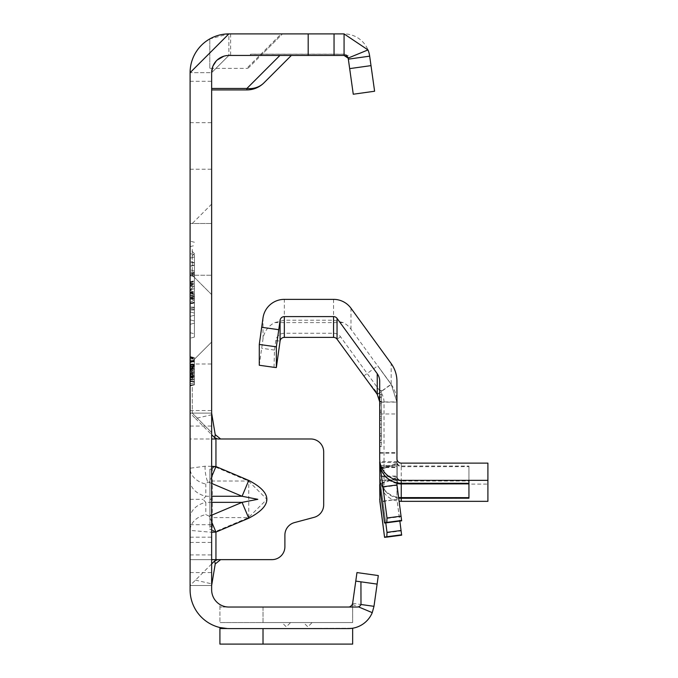 <?xml version="1.0" encoding="UTF-8"?>
<svg xmlns="http://www.w3.org/2000/svg" width="678" height="678" viewBox="0 0 678 678"><rect width="100%" height="100%" fill="white"/><g stroke="black" fill="none" stroke-linecap="round" stroke-linejoin="round"><path stroke-width="0.51" stroke-dasharray="3.39 2.54" d="M211.646 518.204A0.864 0.636 0 0 1 212.248 517.594L212.248 468.829A0.864 0.636 180 0 1 211.646 468.218L211.646 585.495L190.094 585.495L211.646 585.495L211.646 559.638L271.971 559.638A12.924 12.924 0 0 0 284.896 546.714L284.896 535.086A12.924 12.924 0 0 1 294.481 522.594L314.1 517.339A12.924 12.924 0 0 0 323.686 504.856L323.686 451.904A12.924 12.924 0 0 0 310.753 438.98L217.74 438.98M211.646 498.839L211.646 499.305L211.646 498.839L209.917 499.305L211.646 499.771M212.248 468.829L214.24 466.837L215.697 467.159L215.951 466.549L214.129 466.227L211.646 468.218L211.646 438.98L190.094 438.98L190.094 530.399L211.646 532.272M215.697 467.159L248.504 481.024L266.92 499.313L248.504 517.594L248.767 518.204L248.767 480.414L215.951 466.549L215.951 438.98L190.094 438.98L190.094 387.265L190.094 438.98M211.646 466.354L205.027 466.227L190.094 468.218A22.408 16.603 180 0 0 205.807 484.067L207.799 482.075L209.256 482.397L211.646 476.744M190.094 518.204A22.408 16.603 0 0 1 205.807 502.356L203.036 499.313L205.807 496.262L205.807 484.067M190.094 480.414A22.408 16.603 0 0 0 205.807 496.262L211.646 496.262M211.646 387.265L211.646 432.513L211.646 387.265M192.247 387.265L192.247 413.122L192.247 387.265M211.646 249.368L211.646 204.12L211.646 249.368M192.247 249.368L192.247 275.226L192.247 249.368M290.591 622.557L281.972 622.557L290.591 622.557L286.286 626.862L281.972 622.557M312.143 622.557L303.524 622.557L312.143 622.557L307.829 626.862L303.524 622.557M190.094 253.657L190.094 324.321L190.094 253.657L190.094 324.321L190.094 253.657L194.408 254.809L194.408 323.169L190.094 324.321L194.408 323.169L190.094 324.321L194.408 323.169L194.408 254.809L190.094 253.657L194.408 254.809L190.094 253.657L194.408 254.809L194.408 320.999L190.094 319.846L190.094 289.853L190.094 319.846L190.094 289.853L190.094 319.846L194.408 320.999L190.094 319.846L194.408 320.999L194.408 256.979L194.408 320.999L190.094 319.846L194.408 320.999L194.408 288.692L190.094 289.853L194.408 288.692L194.408 323.169L190.094 324.321L194.408 323.169L194.408 286.523L190.094 285.37L194.408 286.523L190.094 285.37L194.408 286.523L194.408 320.999L194.408 315.245L190.094 316.397L194.408 315.245L194.408 310.532L194.408 323.169L194.408 313.067L190.094 311.914L194.408 313.067L194.408 310.532L194.408 320.999L190.094 319.846L194.408 320.999L194.408 294.455L190.094 293.294L194.408 294.455L194.408 299.973L194.408 288.692L194.408 323.169L190.094 324.321L194.408 323.169L194.408 296.625L190.094 297.778L194.408 296.625L194.408 302.142L194.408 286.523L190.094 285.37L194.408 286.523L194.408 310.532L194.408 286.523L190.094 285.37L194.408 286.523L194.408 313.067L190.094 311.914L194.408 313.067L194.408 296.625L190.094 297.778L194.408 296.625L194.408 286.523L190.094 285.37L194.408 286.523L194.408 323.169L190.094 324.321L194.408 323.169L194.408 296.625L190.094 297.778L194.408 296.625L194.408 302.142L190.094 303.295L194.408 302.142L194.408 286.523L190.094 285.37L194.408 286.523L194.408 313.067L190.094 311.914L194.408 313.067L194.408 296.625L190.094 297.778L194.408 296.625L194.408 286.523L190.094 285.37L194.408 286.523L194.408 323.169L190.094 324.321L194.408 323.169L194.408 313.067L190.094 311.914L194.408 313.067L194.408 254.809L194.408 263.081L194.408 254.809L190.094 253.657M190.094 300.023L190.094 302.515L190.094 300.023M190.094 297.532L194.408 300.015L190.094 302.515M190.094 289.675L190.094 338.237L190.094 289.675M194.408 289.675L194.408 337.085L194.408 289.675M190.094 223.511L211.646 223.511L190.094 223.511L190.094 275.226L190.094 223.511L190.094 275.226L190.094 223.511L190.094 249.368L190.094 223.511L190.094 249.368L190.094 223.511L192.247 223.511L211.646 204.12M211.646 145.948L211.646 122.676L211.646 145.948M190.094 145.948L190.094 122.676L190.094 145.948M348.06 58.113A4.305 4.305 0 0 1 348.339 59.155L348.339 57.918A4.305 4.28 -0 0 0 344.068 54.232L250.428 54.232L250.428 55.443L250.428 54.155L344.068 54.232L344.068 55.443L250.428 55.443L344.068 55.443A4.305 4.305 0 0 1 348.339 59.155A4.305 4.305 0 0 0 344.068 55.443L228.876 55.443A17.238 17.238 0 0 0 211.646 72.682L211.646 89.92L211.646 72.682A17.238 17.238 0 0 1 228.876 55.443L211.646 72.682L190.094 72.682L190.094 81.284L190.094 72.682L211.646 72.682L211.646 589.801A17.238 17.238 0 0 0 228.876 607.039A17.238 17.238 0 0 1 219.918 604.53A17.238 17.238 0 0 0 228.876 607.039L348.382 607.039A4.305 4.305 0 0 0 352.645 603.327L373.985 606.327L378.307 575.563L356.967 572.571L355.772 581.105L360.933 581.826M211.909 414.699L195.467 418.487L190.094 413.122L211.646 413.122L211.646 585.495L190.094 585.495L211.646 563.952M190.094 413.122L211.646 413.122L211.646 438.98L211.646 413.122L190.094 413.122L190.094 585.495L190.094 559.638L211.646 559.638L190.094 559.638L190.094 585.495M211.646 515.907L211.646 469.151L211.646 515.907L209.917 515.907L209.917 526.323L211.646 526.323L209.917 526.323L209.917 529.476L211.646 529.476L209.917 529.476L209.917 469.151L211.646 469.151L209.917 469.151L209.917 515.907M212.248 529.789A0.864 0.636 0 0 0 211.646 530.399L215.951 532.069L212.248 529.789L212.248 517.594L248.504 517.594L215.697 531.459M211.646 521.874L209.256 516.221L205.807 514.56A22.408 16.603 0 0 0 190.094 530.399L190.094 559.638M215.951 438.98L220.613 438.98M223.918 56.172L228.876 55.443L291.362 55.443L260.886 55.443L248.716 67.614A2.585 2.297 -135 0 1 246.894 68.215L281.209 33.9L282.438 33.9L228.876 33.9L209.799 38.917A38.782 38.782 0 0 1 228.876 33.9A38.782 38.782 0 0 0 190.094 72.682L190.094 589.801A38.782 38.782 0 0 0 228.876 628.582L348.382 628.582A25.857 25.857 0 0 0 372.256 612.649L373.985 606.327M212.824 66.402L213.036 65.893M216.24 60.969L217.138 60.062M209.799 68.215L209.799 38.917L209.799 68.376L246.894 68.376A2.585 2.585 0 0 0 248.716 67.614A2.585 2.585 0 0 1 246.894 68.376A2.585 2.585 0 0 0 248.716 67.614L282.438 33.9L260.886 55.443L228.876 55.443L230.622 55.443L228.876 55.443L228.876 33.9L230.622 33.9L228.876 33.9L228.876 55.443L211.646 72.682M281.209 33.9L228.876 33.9L190.094 72.682M348.339 55.443L344.068 55.443L344.068 54.232A4.305 4.305 0 0 1 348.339 57.944L353.263 94.225L374.603 91.233L369.671 56.155A25.857 25.857 0 0 0 344.068 33.9L228.876 33.9M228.876 628.582L352.653 628.235L228.876 628.582L219.918 627.54L219.918 628.557L228.876 628.582M357.086 607.039L219.918 607.039L219.918 622.557L219.918 604.53L219.918 607.039L352.653 607.039L352.645 603.327L355.772 581.105L377.112 584.105L355.772 581.105M352.645 603.335L352.645 622.557L219.918 622.557L352.645 622.557L352.645 607.039L348.382 607.039A4.305 4.305 0 0 0 352.645 603.335L352.645 607.039L348.382 607.039A4.305 4.305 0 0 0 352.357 604.386L352.645 603.327A4.305 4.305 0 0 1 348.382 607.039L263.013 607.039L263.013 622.557L352.653 622.557L263.013 622.557L263.013 607.039L352.653 607.039L352.653 622.557L352.645 603.327A4.305 4.305 0 0 1 350.212 606.632M190.094 378.307L194.408 381.206L190.094 381.655L190.094 360.671L190.094 385.536L190.094 360.671L190.094 385.536L190.094 381.655L194.408 381.206L194.408 357.679L194.408 384.485L194.408 358.679L194.408 384.485L194.408 361.73L194.408 384.485L194.408 361.73L194.408 384.485L194.408 361.73L194.408 384.485L194.408 361.73L194.408 384.485L194.408 361.73L194.408 362.162L190.094 361.45L190.094 385.24L190.094 361.45M190.094 385.24L190.094 360.967L190.094 385.24L190.094 360.967L190.094 385.24L190.094 360.967L190.094 385.24L190.094 360.967L190.094 385.24L194.408 384.485L194.408 361.73L194.408 384.485L190.094 385.638L190.094 356.526L190.094 385.985L190.094 356.526L190.094 385.985L190.094 356.526L190.094 385.985L190.094 356.526L190.094 385.638L190.094 356.874L190.094 385.638L190.094 356.874L190.094 385.638L194.408 384.485L190.094 385.24M194.408 372.663L190.094 371.9L194.408 372.663L194.408 364.383L190.094 365.145L194.408 364.383L190.094 365.145L194.408 364.383L190.094 365.145L190.094 371.9L190.094 365.145L194.408 364.383L194.408 372.663L190.111 373.086L190.094 364.849L190.094 385.536L190.094 360.671L190.094 381.358L194.408 382.121L194.408 364.094L194.408 382.121L194.408 364.094L194.408 382.121L190.094 381.358L190.094 373.061L194.408 373.866M190.094 383.714L190.094 358.23L190.094 385.968L190.094 358.23L190.094 385.968L190.094 358.23L190.094 385.968L190.094 358.23L190.094 385.968L190.094 383.714L194.408 383.036L194.408 358.679L194.408 384.824L194.408 357.679L194.408 384.824L194.408 357.679L194.408 384.824L194.408 357.679L194.408 384.824L194.408 359.06L194.408 384.807L194.408 359.391L194.408 384.807L194.408 359.391L194.408 384.807L194.408 359.391L194.408 384.807L194.408 383.036L190.094 383.714M194.408 384.807L190.094 385.968L194.408 384.807L190.094 385.968L194.408 384.807L190.094 385.96L190.094 357.908L190.094 385.96L194.408 384.807L190.094 385.985L190.094 371.264L190.094 385.985L194.408 384.824L190.094 385.985M190.094 387.265L190.094 361.408L190.094 387.265M190.094 303.769L190.094 275.565L190.094 303.769L190.094 275.565L190.094 303.769L194.408 302.617L194.408 276.717L194.408 302.617L194.408 276.717L194.408 302.617L190.094 303.769M190.094 304.1L190.094 275.234L190.094 304.1L194.408 302.947L194.408 288.701L190.094 289.853L194.408 288.692L190.094 289.853L194.408 288.692L194.408 315.245L190.094 316.397L194.408 315.245L194.408 288.692L194.408 320.999L190.094 319.846L194.408 320.999L194.408 294.455L190.094 293.294L194.408 294.455L190.094 293.294L194.408 294.455L194.408 299.973L190.094 298.812L194.408 299.973L194.408 288.692L190.094 289.853L194.408 288.692L190.094 289.853L194.408 288.692L194.408 315.245L190.094 316.397L194.408 315.245L194.408 288.692L194.408 320.999L190.094 319.846L194.408 320.999L194.408 315.245L190.094 316.397L194.408 315.245L194.408 288.692L190.094 289.853L194.408 288.692L190.094 289.853L194.408 288.692L194.408 276.387L194.408 302.947M211.646 294.616L192.247 275.226L211.646 294.616L192.247 275.226L190.094 275.226L211.646 275.226L190.094 275.226L194.408 276.387M194.408 264.912L190.094 266.064L194.408 264.912M194.408 256.979L190.094 258.132L190.094 310.532L190.094 258.132L190.094 266.412L190.094 258.132L194.408 256.979L194.408 310.532L194.408 256.979L190.094 258.132L194.408 256.979L194.408 265.251L194.408 256.979L190.094 258.132L194.408 256.979M194.408 262.733L190.094 261.581L194.408 262.733M194.408 310.532L194.408 263.081L190.094 261.928L194.408 263.081L194.408 273.183L190.094 274.336L194.408 273.183L194.408 310.532L194.408 265.251L194.408 310.532M190.094 310.532L190.094 266.412L190.094 310.532M194.408 302.142L190.094 303.295L194.408 302.142M194.408 296.625L190.094 297.778L194.408 296.625M194.408 299.973L190.094 298.812L194.408 299.973M194.408 294.455L190.094 293.294L194.408 294.455M194.408 313.067L190.094 311.914L194.408 313.067M194.408 273.183L190.094 274.336L194.408 273.183M194.408 263.081L190.094 261.928L194.408 263.081M194.408 265.251L190.094 266.412L194.408 265.251M194.408 271.014L190.094 269.852L194.408 271.014M194.408 315.245L190.094 316.397L194.408 315.245M190.094 289.964L194.408 285.862M190.094 275.565L194.408 276.717L190.094 275.565M190.094 289.633L194.408 293.735M190.094 292.811L194.408 291.659L190.094 292.811M190.094 286.192L194.408 287.345L190.094 286.192M190.094 282.192L194.408 281.039L190.094 282.192M190.094 292.913L194.408 293.981M190.094 295.006L194.408 295.006M190.094 283.845L194.408 284.735M190.094 283.201L194.408 283.192M190.094 282.556L194.408 281.624M190.094 281.862L194.408 280.7M190.094 285.574L194.408 284.353M190.094 285.099L194.408 284.023M190.094 283.531L194.408 283.54M190.094 289.574L194.408 288.701M190.094 293.455L194.408 292.371M190.094 295.057L194.408 295.057M190.094 297.473L194.408 298.634M190.094 292.43L194.408 293.65M190.094 373.612L194.408 372.459L190.094 373.612M190.094 368.213L194.408 369.366L190.094 368.213M190.094 362.272L194.408 361.12L194.408 369.705L194.408 361.12L190.094 362.272L190.094 368.552L194.408 369.705L190.094 368.552L190.094 365.332L194.408 365.315L190.094 365.332L190.094 362.272L194.408 361.12L190.094 362.272M190.094 356.874L194.408 358.026M190.094 373.951L194.408 372.798L190.094 373.951M190.094 362.611L194.408 361.459L190.094 362.611M190.094 361.281L194.408 360.899M190.094 357.213L194.408 358.365L190.094 357.213M190.094 356.526L194.408 357.679L194.408 371.078L194.408 357.679L190.094 356.526L194.408 357.679M190.094 363.9L194.408 364.552M190.094 369.476L194.408 367.646M190.094 366.23L194.408 363.518M190.094 371.264L194.408 371.264L194.408 360.433L194.408 382.078L194.408 371.256L190.094 371.264L194.408 371.256L190.094 371.256L190.094 380.926L194.408 382.078L190.094 380.926L190.094 361.586L190.094 371.256L194.408 371.264L190.094 371.256L190.094 380.926L190.094 361.586L194.408 360.433L190.094 361.586L190.094 371.256M190.094 359.857L194.408 360.476L190.094 359.857M190.094 374.9L194.408 374.137L190.094 374.9L194.408 375.892M190.094 377.121L194.408 377.121M190.094 369.756L194.408 370.807M190.094 366.908L194.408 367.679M190.094 364.993L194.408 364.993M190.094 361.925L194.408 360.772M190.094 367.222L194.408 365.925M190.094 366.595L194.408 365.586M190.094 364.934L194.408 364.925M190.094 377.205L194.408 377.205M190.094 380.578L194.408 381.731M190.094 374.256L194.408 375.553M190.094 373.79L194.408 375.205L190.094 373.79M190.094 371.078L194.408 371.078L190.094 371.078M190.094 367.662L194.408 366.273L190.094 367.662M190.094 375.536L194.408 363.84L190.094 375.324M190.094 357.526L194.408 358.679L190.094 357.526M190.094 370.722L194.408 371.476L190.094 370.722L194.408 376.621L190.094 376.621L194.408 376.621M190.094 357.908L194.408 359.06L190.094 357.908M190.094 375.968L194.408 376.985L190.094 375.968M190.094 376.434L194.408 376.426L190.094 376.434M190.094 358.23L194.408 359.391L190.094 358.23M190.094 379.646L194.408 379.985L190.094 379.646M190.094 380.722L194.408 381.875L190.094 380.722M190.094 375.358L194.408 376.663L190.094 375.358M190.094 375.57L194.408 376.502M190.094 372.951L194.408 372.951L190.094 372.951M190.094 364.849L194.408 364.094M190.094 369.739L194.408 368.815M190.094 368.781L194.408 368.23M190.094 360.671L194.408 361.433L194.408 384.782L194.408 361.433L190.094 360.671L194.408 361.433M190.094 385.536L194.408 384.782M190.094 376.536L194.408 377.095M194.408 361.73L190.094 360.967L194.408 361.73L190.094 360.967L194.408 361.73L190.094 360.967L194.408 361.73L190.094 360.967L194.408 361.73L190.094 360.967L194.408 361.73L190.094 360.967L194.408 361.73L190.094 360.967L194.408 361.73L190.094 360.967L194.408 361.73L190.094 360.967L194.408 361.73L190.094 360.967L194.408 361.73L194.408 381.206M190.094 369.425L194.408 366.366L190.094 369.425M190.094 376.807L194.408 379.866L190.094 376.807M190.094 381.061L194.408 381.824L190.094 381.061M190.094 373.409L194.408 373.409L190.094 373.409M190.094 381.756L194.408 381.299L190.094 381.756M190.094 373.129L194.408 373.129L190.094 373.129M190.094 373.434L194.408 373.442L190.094 373.434M190.094 373.061L194.408 373.061L190.094 373.061M190.094 368.222L194.408 367.917L190.094 368.222M190.094 376.078L194.408 375.324L190.094 376.078M194.408 369.442L190.094 368.315L194.408 368.324M190.094 365.145L194.408 364.383M190.094 368.442L194.408 368.442M190.094 370.298L194.408 364.62M190.094 371.036L194.408 365.696M190.094 377.638L194.408 377.841M190.094 381.358L194.408 382.121M352.357 604.386L372.256 612.649M263.013 628.582L263.013 644.1L352.653 644.1L352.645 628.235L349.619 628.557L352.645 628.557L352.645 644.1L352.645 628.557M352.645 644.1L219.918 644.1L219.918 628.557M291.362 55.443L263.954 82.852A24.128 24.128 0 0 1 246.894 89.92L211.646 89.92M195.467 418.487L211.646 434.666M195.467 580.131L211.909 583.919M211.646 480.414A0.864 0.636 0 0 0 212.248 481.024L248.504 481.024L248.767 480.414M348.339 59.13A4.305 4.28 -0 0 0 344.068 55.443M381.426 418.165L381.426 446.488L381.426 390.469L381.426 440.2L381.426 397.028L381.426 413.919L379.705 413.851L379.705 446.488L379.705 390.469L379.705 440.2L379.705 397.028L379.705 413.919L381.426 413.851L381.426 418.165L379.705 418.165M377.239 394.299L391.181 384.172L396.944 401.918L396.944 413.97L396.944 402.122L391.181 384.401L377.756 365.815L391.181 384.172L391.181 363.569M379.705 458.811L379.705 452.65L379.705 461.701L396.944 461.701L397.181 463.108L380.892 468.744M380.061 465.6L396.944 465.642L396.944 458.811M396.944 483.49A21.543 21.543 180 0 1 380.892 469.422L379.714 462.955L380.121 466.066L396.944 466.066L396.944 453.201L396.944 462.379L379.705 462.379L379.705 453.201L379.705 484.728M379.705 410.156L379.705 440.386L379.705 410.156L381.426 410.156L381.426 397.291L381.426 440.386L381.426 410.156M379.705 440.2L381.426 440.2L379.705 440.2M379.705 484.456L379.705 462.379L380.316 467.456M396.944 381.299L396.944 401.918L379.705 401.918L379.705 381.299M379.705 401.918L379.705 499.076M396.944 479.99L396.944 498.728A4.305 4.305 180 0 0 396.977 499.288L382.901 501.144L380.121 479.99L396.944 479.99L396.944 466.998L396.944 476.049L379.705 476.049L380.892 483.092A21.543 21.543 -0 0 0 398.622 497.432M380.121 479.99L379.705 476.846M380.316 481.126L379.714 476.626M468.947 497.652L468.947 466.625L401.249 466.684A4.305 4.305 180 0 1 397.181 463.786L397.181 477.456L380.892 483.092M401.647 535.171L396.977 499.711A4.305 4.305 -0 0 1 396.944 499.152L396.944 467.549L396.944 476.719L379.705 476.719L380.316 481.804L379.714 477.304M382.901 501.144L385.765 522.882M386.824 537.12L387.011 532.772L382.901 501.567L396.977 499.288L399.851 521.06M386.824 522.772L387.011 518.424L380.121 466.066M401.647 520.823L396.977 485.372A4.305 4.305 -0 0 1 396.944 484.804L396.944 466.066M397.181 463.786L380.892 469.422M274.022 367.323L274.48 350.068L275.793 340.687A8.628 8.628 180 0 1 284.345 333.254L333.559 333.254A8.628 8.628 180 0 1 340.542 336.813L380.731 392.138A17.247 17.247 180 0 1 384.028 402.274L384.028 492.728L379.705 479.6M384.028 492.728A21.543 21.543 -0 0 0 399.122 501.228M398.715 498.118A21.543 21.543 180 0 1 380.892 483.77L380.316 481.804M382.901 501.567L380.121 480.414L396.944 480.414M379.705 477.278L380.121 480.414M397.181 477.456A4.305 4.305 -0 0 0 401.249 480.355L468.947 480.414L468.947 480.973L401.249 481.033A4.305 4.305 180 0 1 397.181 478.134L380.892 483.77M397.181 478.134L396.944 402.122L380.485 402.122L379.705 409.614M380.112 465.591L379.705 462.498M380.121 465.642L380.205 466.32M396.944 465.642L396.944 482.812M380.316 466.778L379.714 462.286M259.284 365.256L263.005 338.89A21.543 21.543 180 0 1 274.734 322.601L343.17 322.601A21.543 21.543 180 0 1 350.992 329.22L391.181 384.401L378.154 393.876L366.417 379.587M384.028 402.274L380.477 402.122L378.154 393.876L380.731 392.138M391.181 384.545A30.163 30.163 180 0 1 396.944 402.274M396.944 479.787A4.305 4.305 -0 0 0 401.249 484.092L487.906 484.092L487.906 463.116M379.705 410.258L379.705 436.073L379.705 401.605L379.705 410.258L381.426 410.258L379.705 410.283M381.426 435.895L379.705 435.895L381.426 435.895M343.17 322.601L333.559 320.211L284.345 320.211L274.734 322.601M397.181 463.108A4.305 4.305 -0 0 0 401.249 466.006L468.947 466.074L468.947 466.625M468.947 483.312L468.947 466.074M487.906 501.33L487.906 484.092M214.129 466.227L214.24 466.837M211.646 499.313L212.138 499.313M205.027 466.227A22.408 9.467 90 0 0 207.799 482.075M190.094 499.313L203.036 499.313M211.646 502.356L205.807 502.356L205.807 514.56M248.767 518.204L215.951 532.069L215.951 559.638M190.094 572.571L211.646 572.571M190.094 554.926L211.646 554.926M190.094 542.434L211.646 542.434M190.094 537.179L211.646 537.179M190.094 524.696L211.646 524.696M190.094 426.055L211.646 426.055M194.408 272.353L190.094 272.048M194.408 274.963L190.094 275.26M194.408 272.912L190.094 273.209M194.408 274.404L190.094 274.098M194.408 309.88L190.094 310.177M194.408 307.261L190.094 306.964M194.408 307.829L190.094 308.126M194.408 309.321L190.094 309.015M194.408 295.888L190.094 295.591L194.408 295.888M194.408 298.506L190.094 298.803L194.408 298.506M194.408 296.447L190.094 296.752L194.408 296.447M194.408 297.939L190.094 297.642L194.408 297.939M190.094 292.362L194.408 291.243M190.094 379.375L194.408 378.824M190.094 376.705L194.408 377.248M190.094 373.315L194.408 372.197M190.094 377.349L194.408 377.561M371.002 65.622L349.67 68.622M209.256 482.397L211.646 483.406M211.646 515.212L209.256 516.221M209.917 515.085L211.646 515.085M381.426 435.81L379.705 435.81L381.426 435.81M381.426 397.028L379.705 397.028L381.426 397.028M381.426 412.385L379.705 412.385M381.426 420.199L379.705 420.199M382.901 487.219L396.977 485.372L396.977 484.94M387.011 518.424L401.088 516.568M387.011 532.772L401.088 530.916M274.48 350.068L261.683 348.272M350.992 329.22L350.992 308.244M381.426 427.496L379.705 427.496M381.426 427.411L379.705 427.411L381.426 427.394M381.426 410.173L379.705 410.173M381.426 416.292L379.705 416.292M381.426 442.387L379.705 442.387M381.426 446.277L379.705 446.277M381.426 424.097L379.705 424.097M381.426 390.664L379.705 390.664M381.426 394.579L379.705 394.579M381.426 401.334L379.705 401.334M381.426 401.418L379.705 401.418M381.426 397.113L379.705 397.113M381.426 403.605L379.705 403.605M381.426 433.767L379.705 433.767L381.426 433.751M381.426 440.115L379.705 440.115M381.426 420.394L379.705 420.394M381.426 418.224L379.705 418.224M381.426 413.919L379.705 413.919L381.426 413.919M381.426 411.775L379.705 411.775M381.426 403.588L379.705 403.588M381.426 427.521L379.705 427.521M333.559 299.362L333.559 320.211M284.345 320.211L284.345 299.362M263.005 338.89L263.005 317.914M401.249 466.684L401.249 480.355M401.249 481.033L401.249 484.092M401.249 463.116L401.249 466.006M456.014 481.033L456.014 480.355M456.014 466.006L456.014 466.684M340.542 336.813L337.042 339.17M275.793 340.687L280.073 341.102M284.345 333.254L284.345 337.39M333.559 333.254L333.559 337.39M192.247 413.122L211.646 432.513L192.247 413.122M194.408 253.699L190.094 258.004M190.094 332.695L194.408 333.847M194.408 337.085L190.094 338.237M190.094 410.537L211.646 410.537M190.094 169.212L211.646 169.212M348.339 57.859L346.865 55.181L344.068 54.155L250.428 54.155M190.094 361.408L192.247 361.408L211.646 342.017L192.247 361.408L211.646 342.017L192.247 361.408L190.094 361.408M190.094 122.676L211.646 122.676M190.094 364.001L211.646 364.001M190.094 81.284L211.646 81.284M194.408 242.275L190.094 241.122M190.094 246.665L194.408 245.504M194.408 253.606L190.094 249.301M230.622 33.9L230.622 55.443M363.815 375.943L377.756 365.815M379.705 452.65L396.944 452.65M379.705 453.201L396.944 453.201M379.705 466.998L396.944 466.998M379.705 467.549L396.944 467.549M379.705 413.97L396.944 413.97M381.426 436.073L379.705 436.073M381.426 401.605L379.705 401.605M381.426 446.488L379.705 446.488M381.426 390.469L379.705 390.469M381.426 440.386L379.705 440.386M381.426 397.291L379.705 397.291"/><path stroke-width="1.02" d="M211.646 476.744L215.951 466.549L211.646 466.354M211.646 483.406L242.071 496.262L257.81 499.313L242.071 502.356L248.767 518.204C272.878 505.61 272.878 493.016 248.767 480.414L215.951 466.549L215.951 438.98L211.646 438.98M212.824 66.402L211.646 72.682L211.646 589.801A17.238 17.238 0 0 0 228.876 607.039L348.382 607.039A4.305 4.305 0 0 0 350.212 606.632A4.305 4.305 0 0 1 348.382 607.039L357.086 607.039A4.305 4.305 0 0 0 358.399 606.835L372.256 612.649A25.857 25.857 0 0 1 348.382 628.582L228.876 628.582A38.782 38.782 0 0 1 190.094 589.801L190.094 72.682L228.876 33.9L344.068 33.9L367.985 49.918L348.06 58.113A4.305 4.305 0 0 0 344.068 55.443L348.06 58.113A4.305 4.305 0 0 1 348.339 59.155L369.671 56.155L374.603 91.233L353.263 94.225L348.339 59.155M211.646 532.272L215.951 532.069L211.646 521.874M211.646 559.638L220.613 559.638L215.231 563.952L214.689 560.901L217.74 559.638L271.971 559.638A12.924 12.924 0 0 0 284.896 546.714L284.896 535.086A12.924 12.924 0 0 1 294.481 522.594L314.1 517.339A12.924 12.924 0 0 0 323.686 504.856L323.686 451.904A12.924 12.924 0 0 0 310.753 438.98L217.74 438.98L214.689 437.717L215.951 438.98M350.212 606.632L351.924 605.183L352.645 603.327L355.772 581.105L360.933 581.826L360.993 604.505L373.985 606.327L372.256 612.649M213.036 65.893L216.24 60.969M217.138 60.062L223.918 56.172M211.646 72.682A17.238 17.238 0 0 1 228.876 55.443L344.068 55.443L344.068 33.9M190.094 385.968L190.094 385.536M219.918 627.54L227.367 628.557L219.918 628.557L219.918 627.54M355.772 581.105L356.967 572.571L378.307 575.563L377.112 584.105L360.933 581.826L377.112 584.105L373.985 606.327M358.399 606.835A4.305 4.305 0 0 0 361.01 604.513M349.619 628.557L352.653 628.235L349.619 628.557M263.013 628.582L263.013 644.1L352.653 644.1L352.653 628.557M190.094 72.682A38.782 38.782 0 0 1 228.876 33.9M334.042 33.9L334.042 55.443L334.042 33.9M367.985 49.918A25.857 25.857 0 0 1 369.671 56.155M352.645 644.1L219.918 644.1L219.918 628.557M291.362 55.443L263.954 82.852A24.128 21.459 -135 0 1 246.894 88.462L279.912 55.443M211.646 88.462L246.894 88.462L246.894 89.92A24.128 24.128 0 0 0 263.954 82.852A24.128 24.128 0 0 1 246.894 89.92L211.646 89.92M211.646 413.122L215.231 434.666L220.613 438.98M211.646 434.666L214.689 437.717L215.231 434.666M211.646 563.952L214.689 560.901M211.646 585.495L215.231 563.952M211.646 496.262L242.071 496.262L248.767 480.414M337.042 339.17L337.042 318.38A4.305 4.305 -0 0 0 333.559 316.601L284.345 316.601A4.305 4.305 -0 0 0 280.073 320.313L276.353 346.848L276.353 367.552L280.073 341.102A4.305 4.305 180 0 1 284.345 337.39L333.559 337.39A4.305 4.305 180 0 1 337.042 339.17L377.239 394.299L379.705 401.918M399.122 501.228A21.543 21.543 -0 0 0 401.249 501.33L487.906 501.33L487.906 480.355L401.249 480.355A21.543 21.543 180 0 1 379.705 458.811L379.705 381.299A12.924 12.924 -0 0 0 377.239 373.697L377.239 394.299M385.765 522.882L387.011 532.349L386.824 536.739L384.562 537.103L379.892 501.627L379.705 484.456L384.562 523.009L401.647 520.823L396.977 484.94A4.305 4.305 180 0 1 396.944 484.38L396.944 482.812M380.205 466.32L387.011 518L386.824 522.391L384.562 522.755L379.892 487.279L379.705 461.701L380.892 468.744A21.543 21.543 -0 0 0 401.249 483.245L468.947 483.312L468.947 480.973M379.705 499.076L384.562 537.357L401.647 535.171L399.851 521.06M398.622 497.432A21.543 21.543 -0 0 0 401.249 497.593L468.947 497.652L468.947 483.863L401.249 483.923A21.543 21.543 180 0 1 396.944 483.49M468.947 498.203L401.249 498.271A21.543 21.543 180 0 1 398.715 498.118M278.751 329.694L261.683 327.296L263.005 317.914A21.543 21.543 -0 0 1 284.345 299.362L333.559 299.362A21.543 21.543 -0 0 1 350.992 308.244L391.181 363.569A30.163 30.163 -0 0 1 396.944 381.299L396.944 458.811A4.305 4.305 180 0 0 401.249 463.116L487.906 463.116L487.906 480.355M337.042 318.38L377.239 373.697M259.284 365.256L274.022 367.323L259.284 365.256L259.284 344.449L261.683 327.296M276.353 367.552L274.022 367.323M468.947 483.863L468.947 480.414M211.646 515.212L242.071 502.356L211.646 502.356M248.767 518.204L215.951 532.069L215.951 559.638M308.193 33.9L308.193 55.443M371.002 65.622L349.67 68.622M401.249 497.593L401.249 483.923M386.824 536.739L401.647 534.789M387.011 532.349L401.088 530.493M386.824 522.391L401.647 520.441M401.249 501.33L401.249 498.271M401.249 483.245L401.249 480.355M396.977 484.94L382.901 486.796M387.011 518L401.088 516.144M333.559 316.601L333.559 337.39M284.345 337.39L284.345 316.601M280.073 320.313L280.073 341.102M276.353 346.848L259.284 344.449M456.014 483.923L456.014 483.245M456.014 498.271L456.014 497.593M386.824 522.772L401.647 520.823M386.824 537.12L401.647 535.171"/></g></svg>
